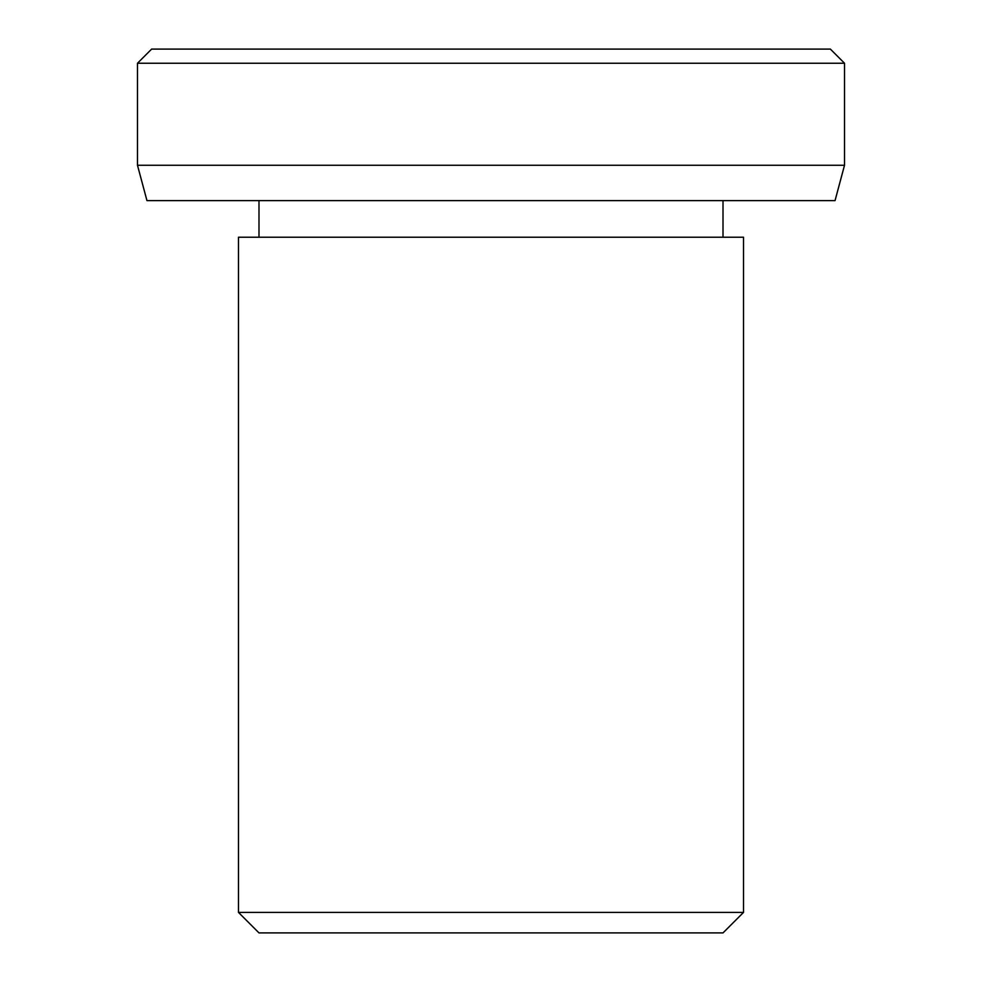 <?xml version="1.0" encoding="UTF-8"?>
<svg xmlns="http://www.w3.org/2000/svg" width="982" height="982" viewBox="0 0 982 982"><rect width="100%" height="100%" fill="white"/><g stroke="black" fill="none" stroke-linecap="round" stroke-linejoin="round"><path stroke-width="1.47" d="M743.509 912.401L743.509 237.227L238.491 237.227L238.491 912.401L258.99 932.9L723.01 932.9L743.509 912.401L238.491 912.401M723.01 237.227L723.01 200.61M258.99 200.61L258.99 237.227M844.52 165.258L844.52 63.241L830.379 49.1L151.621 49.1L137.48 63.241L137.48 165.258L146.956 200.61L835.044 200.61L844.52 165.258L137.48 165.258M844.52 63.241L137.48 63.241"/></g></svg>
